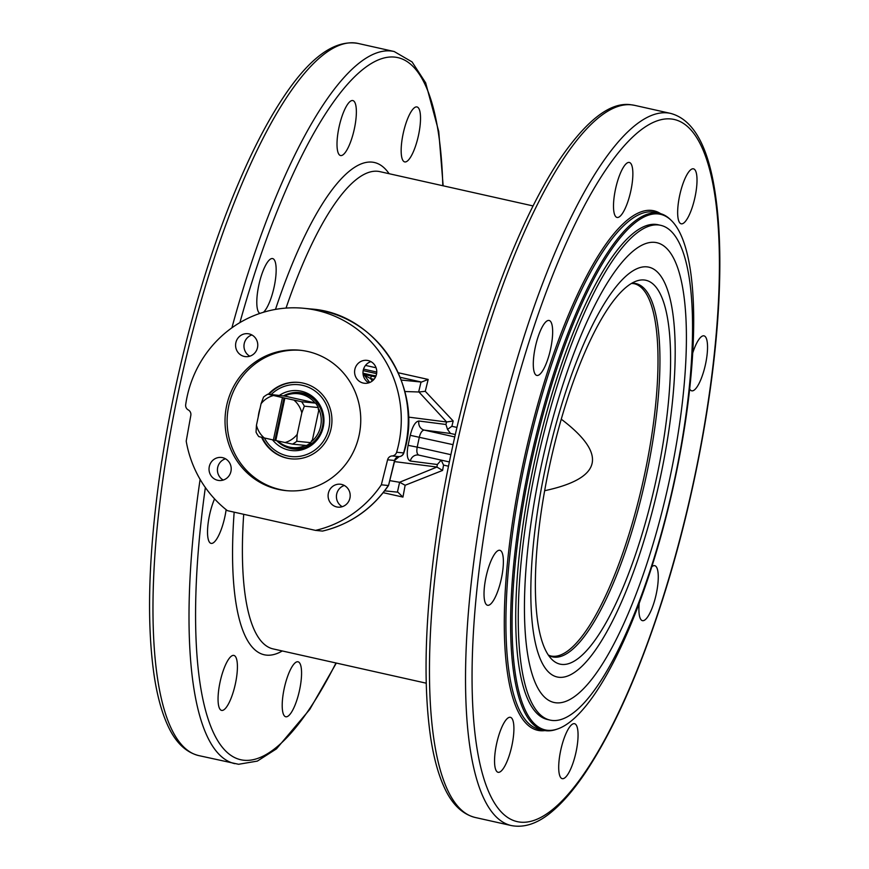 <?xml version="1.0" encoding="UTF-8"?>
<svg xmlns="http://www.w3.org/2000/svg" width="869" height="869" viewBox="0 0 869 869"><rect width="100%" height="100%" fill="white"/><g stroke="black" fill="none" stroke-linecap="round" stroke-linejoin="round"><path stroke-width="1.3" d="M290.822 393.136A28.395 27.308 95.7 0 1 299.544 392.538A28.395 27.308 95.7 0 1 302.684 393.049A28.395 27.308 95.7 0 1 323.159 413.394M321.193 433.262A28.395 27.308 95.7 0 1 293.928 449.056A28.395 27.308 95.7 0 1 285.499 446.764M279.481 395.33A30.111 28.959 95.7 0 1 301.293 391.202A30.111 28.959 95.7 0 1 323.094 413.09A30.111 28.959 95.7 0 1 321.063 433.544A30.111 28.959 95.7 0 1 272.508 439.79M271.215 394.504A36.107 34.717 95.7 0 1 302.553 385.347A36.107 34.717 95.7 0 1 322.681 442.191A36.107 34.717 95.7 0 1 264.404 437.976M291.506 458.875A38.41 36.932 95.7 0 1 287.574 458.224A38.41 36.932 95.7 0 1 262.253 437.455M268.988 394.287A38.41 36.932 95.7 0 1 299.099 382.436M283.435 395.884A28.166 27.091 95.7 0 1 298.795 392.701A28.166 27.091 95.7 0 1 322.453 426.646A28.166 27.091 95.7 0 1 293.222 448.752A28.166 27.091 95.7 0 1 290.105 448.252A28.166 27.091 95.7 0 1 276.82 440.757M284.033 397.883L274.941 440.29L273.387 439.996L282.479 397.578L284.88 398.111L275.788 440.529L292.495 444.135L306.507 445.525A28.166 27.091 -84.3 0 0 310.809 442.658L311.471 440.974L312.036 440.42L312.177 441.061A27.091 26.048 -84.3 0 0 318.977 409.364L318.565 409.94L318.26 409.31L318.326 407.561A28.166 27.091 -84.3 0 0 315.599 403.118L314.98 402.847A27.091 26.048 -84.3 0 0 284.521 396.036L267.869 394.178A28.166 27.091 -84.3 0 0 263.568 397.046L261.058 403.748L256.453 425.234L256.04 432.143A28.166 27.091 -84.3 0 0 258.777 436.586L264.274 437.954A24.321 23.398 95.7 0 1 256.453 425.234M277.852 440.985A27.091 26.048 -84.3 0 0 289.529 447.122A27.091 26.048 -84.3 0 0 305.519 445.428M311.471 440.974L312.036 440.42A26.722 25.701 95.7 0 1 311.493 440.92M318.26 409.223A26.722 25.701 95.7 0 1 318.565 409.94L318.26 409.31M284.793 396.145A26.722 25.701 95.7 0 1 284.826 396.134L283.826 395.96M282.479 397.578L267.869 394.178M315.599 403.118L301.586 401.728L284.88 398.111M284.521 396.036L314.98 402.847M318.977 409.364L312.177 441.061M310.809 442.658L296.796 441.267L297.209 434.359L301.815 412.873L304.324 406.171L318.326 407.561M292.495 444.135A28.166 27.091 -84.3 0 0 296.796 441.267M304.324 406.171A28.166 27.091 -84.3 0 0 301.586 401.728M275.788 440.529L274.941 440.29M261.058 403.748A24.321 23.398 95.7 0 1 273.366 395.536M264.274 437.954L273.387 439.996M297.209 434.359A24.321 23.398 95.7 0 1 284.913 442.571M294.004 400.153A24.321 23.398 95.7 0 1 301.815 412.873M261.58 437.292A38.41 36.932 -84.3 0 0 286.944 458.159A38.41 36.932 -84.3 0 0 291.202 458.843A38.41 36.932 -84.3 0 0 331.752 424.246A38.41 36.932 -84.3 0 0 298.719 382.403A38.41 36.932 -84.3 0 0 268.358 394.222M260.092 408.289A38.41 36.932 -84.3 0 0 258.234 416.924M300.913 350.337A70.541 67.836 -84.3 0 0 227.482 413.926A70.541 67.836 -84.3 0 0 286.966 490.713M307.669 351.478A70.541 67.836 95.7 0 1 359.885 431.143A70.541 67.836 95.7 0 1 286.031 490.627A70.541 67.836 95.7 0 1 225.375 413.774A70.541 67.836 95.7 0 1 299.859 350.218A70.541 67.836 95.7 0 1 307.669 351.478M190.822 415.382A5.116 4.921 -84.3 0 0 188.269 409.929A5.116 4.921 95.7 0 1 185.684 404.661A112.666 108.353 95.7 0 1 304.031 308.31A112.666 108.353 95.7 0 1 396.622 452.26A5.116 4.921 95.7 0 1 392.136 455.932A5.116 4.921 -84.3 0 0 387.585 459.788L381.339 484.815A112.666 108.353 95.7 0 1 315.501 530.383L227.363 510.646A112.666 108.353 95.7 0 1 186.205 441.137L190.822 415.382M336.705 506.931A11.525 11.08 95.7 0 1 340.257 484.207A11.525 11.08 95.7 0 1 350.142 496.764A11.525 11.08 95.7 0 1 336.705 506.931M209.288 466.61A11.525 11.08 95.7 0 1 231.143 470.129A11.525 11.08 95.7 0 1 218.977 480.492A11.525 11.08 95.7 0 1 209.288 466.61M376.494 374.224A11.525 11.08 95.7 0 1 354.65 370.715A11.525 11.08 95.7 0 1 366.816 360.342A11.525 11.08 95.7 0 1 376.494 374.224M249.077 333.902A11.525 11.08 95.7 0 1 245.525 356.638A11.525 11.08 95.7 0 1 235.64 344.07A11.525 11.08 95.7 0 1 249.077 333.902M344.363 485.478A11.525 11.08 -84.3 0 0 342.256 506.692M225.353 458.843A11.525 11.08 -84.3 0 0 223.246 480.046M370.922 361.623A11.525 11.08 -84.3 0 0 368.814 382.827M251.912 334.978A11.525 11.08 -84.3 0 0 249.805 356.192M381.339 484.815L388.324 485.51A112.666 108.353 95.7 0 1 322.486 531.078L315.501 530.383M394.776 460.472L388.53 485.478L394.569 460.483L399.175 456.627A5.116 1.39 -93.2 0 1 399.121 456.627A5.116 4.921 -84.3 0 0 394.569 460.483L387.585 459.788M396.622 452.26L403.813 452.945C424.941 388.204 376.766 313.264 311.015 308.995A112.666 108.353 95.7 0 1 403.607 452.955A5.116 4.921 95.7 0 1 399.121 456.627L392.136 455.932M384.652 490.844L397.969 492.191M397.883 492.18L402.944 497.09L405.139 485.26L399.621 482.241L397.426 492.115M405.139 485.26L442.582 470.433L443.548 465.1L441.18 460.114M440.855 460.505L437.357 464.513L436.901 467.033L442.582 470.433M418.749 455.095A7.68 7.18 -82.7 0 0 418.304 455.019L418.304 455.019A7.68 7.18 -82.7 0 0 410.331 461.048L437.357 464.513M418.945 455.139L449.371 461.95L418.945 455.139C417.001 454.4 416.414 451.728 417.196 447.133L408.093 445.341C406.464 454.509 407.203 459.755 410.331 461.048M450.892 454.683L417.196 447.133L419.336 437.129C420.52 432.588 422.182 430.253 424.3 430.112L450.5 433.468L447.524 429.405L451.869 426.288L453.183 420.998L425.278 391.311L428.167 379.438L421.487 382.067L401.272 380.046M453.183 420.998L446.557 421.986L445.938 424.474L418.912 421.009A7.68 7.18 -82.7 0 0 424.3 430.112L454.759 436.933M445.938 424.474L447.524 429.405M436.988 467.033L399.621 482.241M376.005 375.886L363.014 373.811M363.155 370.618L376.603 373.637M425.278 391.311L418.967 391.995L404.856 391.517M418.967 391.995L446.644 421.997M408.419 417.098L446.557 421.986M394.493 461.591L436.901 467.033M226.136 509.679A28.166 7.669 -77.4 0 1 211.058 543.375A28.166 7.669 -77.4 0 1 207.724 527.168A28.166 7.669 -77.4 0 1 214.556 498.882M220.053 682.143A28.166 7.669 -77.4 0 1 233.88 655.422A28.166 7.669 -77.4 0 1 235.217 684.587A28.166 7.669 -77.4 0 1 221.584 710.397A28.166 7.669 -77.4 0 1 220.053 682.143M282.284 708.202A28.166 7.669 -77.4 0 1 287.183 677.624A28.166 7.669 -77.4 0 1 298.045 661.798A28.166 7.669 -77.4 0 1 299.37 690.953A28.166 7.669 -77.4 0 1 285.738 716.762A28.166 7.669 -77.4 0 1 282.284 708.202M418.521 135.184A28.166 7.669 -77.4 0 1 404.682 161.906A28.166 7.669 -77.4 0 1 403.357 132.751A28.166 7.669 -77.4 0 1 416.99 106.941A28.166 7.669 -77.4 0 1 418.521 135.184M356.29 109.125A28.166 7.669 -77.4 0 1 351.38 139.703A28.166 7.669 -77.4 0 1 340.529 155.54A28.166 7.669 -77.4 0 1 339.203 126.374A28.166 7.669 -77.4 0 1 352.836 100.565A28.166 7.669 -77.4 0 1 356.29 109.125M259.907 313.405A28.166 7.669 -77.4 0 1 259.071 284.044A28.166 7.669 -77.4 0 1 272.377 258.538A28.166 7.669 -77.4 0 1 272.627 258.571A28.166 7.669 -77.4 0 1 274.973 282.599A28.166 7.669 -77.4 0 1 263.492 312.253M492.441 557.779A28.166 7.669 -77.4 0 1 499.86 550.294A28.166 7.669 -77.4 0 1 501.185 579.46A28.166 7.669 -77.4 0 1 487.552 605.269A28.166 7.669 -77.4 0 1 484.391 587.183A28.166 7.669 -77.4 0 1 492.441 557.779M496.547 744.038A28.166 7.669 -77.4 0 1 510.385 717.316A28.166 7.669 -77.4 0 1 511.711 746.482A28.166 7.669 -77.4 0 1 498.078 772.291A28.166 7.669 -77.4 0 1 496.547 744.038M558.778 770.097A28.166 7.669 -77.4 0 1 563.688 739.519A28.166 7.669 -77.4 0 1 574.539 723.692A28.166 7.669 -77.4 0 1 575.865 752.847A28.166 7.669 -77.4 0 1 562.232 778.657A28.166 7.669 -77.4 0 1 558.778 770.097M651.783 566.784A28.166 7.669 -77.4 0 1 654.737 565.676A28.166 7.669 -77.4 0 1 656.171 594.385A28.166 7.669 -77.4 0 1 642.691 620.694A28.166 7.669 -77.4 0 1 642.43 620.651A28.166 7.669 -77.4 0 1 639.215 603.173M692.745 352.912A28.166 7.669 -77.4 0 1 704.009 335.847A28.166 7.669 -77.4 0 1 707.17 353.933A28.166 7.669 -77.4 0 1 699.121 383.338A28.166 7.669 -77.4 0 1 691.702 390.822A28.166 7.669 -77.4 0 1 689.693 388.964M695.015 197.078A28.166 7.669 -77.4 0 1 681.177 223.8A28.166 7.669 -77.4 0 1 679.851 194.645A28.166 7.669 -77.4 0 1 693.484 168.825A28.166 7.669 -77.4 0 1 695.015 197.078M632.784 171.019A28.166 7.669 -77.4 0 1 627.885 201.597A28.166 7.669 -77.4 0 1 617.023 217.435A28.166 7.669 -77.4 0 1 615.697 188.269A28.166 7.669 -77.4 0 1 629.33 162.46A28.166 7.669 -77.4 0 1 632.784 171.019M548.871 320.433A28.166 7.669 -77.4 0 1 549.132 320.465A28.166 7.669 -77.4 0 1 550.457 349.631A28.166 7.669 -77.4 0 1 536.825 375.441A28.166 7.669 -77.4 0 1 535.391 346.731A28.166 7.669 -77.4 0 1 548.871 320.433M671.27 220.411L670.26 219.433A264.893 72.127 102.6 0 0 659.604 213.405A264.893 72.127 102.6 0 0 531.317 455.997A264.893 72.127 102.6 0 0 543.809 730.373A264.893 72.127 102.6 0 0 546.177 730.753A264.893 72.127 102.6 0 0 556.084 729.471L557.409 729.026A264.154 71.921 -77.4 0 1 547.535 730.297A264.154 71.921 -77.4 0 1 536.618 439.605A264.154 71.921 -77.4 0 1 671.27 220.411A264.154 71.921 -77.4 0 1 673.062 487.857A264.154 71.921 -77.4 0 1 557.409 729.026M550.023 720.086L547.503 719.521A253.498 69.02 -77.4 0 1 533.718 465.284A253.498 69.02 -77.4 0 1 658.246 224.778L660.777 225.343A253.498 69.02 -77.4 0 1 672.758 487.791A253.498 69.02 -77.4 0 1 550.023 720.086A253.498 69.02 -77.4 0 1 536.249 465.849A253.498 69.02 -77.4 0 1 660.777 225.343M541.137 466.327A235.575 64.143 -77.4 0 1 680.275 276.527A235.575 64.143 -77.4 0 1 594.787 675.278A235.575 64.143 -77.4 0 1 541.137 466.327M545.71 466.49A209.961 57.169 -77.4 0 1 669.727 297.317A209.961 57.169 -77.4 0 1 593.538 652.728A209.961 57.169 -77.4 0 1 545.71 466.49M549.338 466.849A196.676 53.552 -77.4 0 1 636.847 280.915A196.676 53.552 -77.4 0 1 655.248 483.87A196.676 53.552 -77.4 0 1 552.076 659.614A196.676 53.552 -77.4 0 1 549.338 466.849M561.276 419.195C607.855 454.52 602.315 478.363 544.646 490.713M375.549 376.961L371.813 376.125A2.564 0.695 102.6 0 0 370.585 378.558L374.018 379.329M363.307 374.485L363.97 374.832M369.683 382.512L364.524 375.31L370.585 378.558L372.312 380.98M389.746 480.622L399.295 482.241M374.159 375.712L362.981 373.203M302.879 393.103A28.166 27.091 95.7 0 1 302.977 393.114L298.795 392.701M399.24 456.616A5.116 1.39 -93.2 0 1 399.175 456.627A5.116 5.116 0 0 0 403.813 452.945M443.548 465.1L448.513 466.218M383.218 492.68L402.944 497.09M426.223 683.186L273.083 648.904A244.537 66.576 -77.4 0 1 243.7 514.307M418.912 421.009C415.425 421.465 412.525 426.234 410.244 435.326L408.093 445.341M410.244 435.326L453.042 444.667M450.5 433.468L455.302 434.543M456.942 427.418L451.869 426.288M428.167 379.438L398.284 372.758M376.092 367.783L365.48 365.414M286.031 308.082A244.537 66.576 -77.4 0 1 379.916 171.649L533.055 205.931M389.116 173.713A252.216 68.673 102.6 0 0 275.484 309.397M363.535 369.097L376.755 372.062M400.218 377.309L421.487 382.067M371.813 376.125L363.079 374.343M421.031 382.012L418.662 391.919M234.163 512.167A252.216 68.673 102.6 0 0 282.284 650.968M335.977 662.993A359.755 97.958 -77.4 0 1 243.917 760.256A359.755 97.958 -77.4 0 1 205.356 487.542M239.909 322.595A359.755 97.958 -77.4 0 1 368.337 65.392A359.755 97.958 -77.4 0 1 442.81 185.738M671.15 118.977A359.755 97.958 -77.4 0 1 643.093 654.791A359.755 97.958 -77.4 0 1 473.105 637.911A359.755 97.958 -77.4 0 1 671.15 118.977M660.657 213.676A266.175 72.475 102.6 0 0 527.027 446.134A266.175 72.475 102.6 0 0 540.018 730.688A266.175 72.475 102.6 0 0 544.95 730.59M543.809 730.373L539.117 729.319A264.893 72.127 -77.4 0 1 526.625 454.943A264.893 72.127 -77.4 0 1 654.911 212.351M548.524 655.367A191.267 52.075 102.6 0 0 645.015 481.578A191.267 52.075 102.6 0 0 631.817 283.251M631.557 283.403L633.914 283.631A190.745 51.934 -77.4 0 1 643.114 481.154A190.745 51.934 -77.4 0 1 550.577 655.91L548.35 655.107M667.414 112.894A364.882 99.348 102.6 0 0 492.712 453.683A364.882 99.348 102.6 0 0 511.265 825.55C524.8 828.146 538.737 823.171 553.097 810.636C563.818 801.424 574.691 788.585 585.717 772.139C613.644 729.917 639.356 672.128 662.83 598.784C694.527 499.556 715.947 382.86 719.282 291.104C720.705 253.954 719.402 221.747 715.393 194.471C708.474 146.622 693.571 119.596 670.672 113.415A364.882 99.348 102.6 0 0 667.414 112.894M511.265 825.55L475.202 817.479A364.882 99.348 -77.4 0 1 456.649 445.612A364.882 99.348 -77.4 0 1 631.35 104.823A364.882 99.348 -77.4 0 1 634.609 105.345L670.672 113.415M198.708 755.585A364.882 99.348 -77.4 0 1 181.458 377.819A364.882 99.348 -77.4 0 1 358.115 43.45C334.771 39.29 309.777 57.365 283.109 97.697C267.858 120.661 252.955 149.251 238.399 183.457C202.292 267.88 171.921 382.577 158.288 485.847C148.251 562.2 146.872 625.43 154.139 675.528C157.093 695.113 161.46 711.353 167.228 724.268C174.875 741.724 185.358 752.163 198.708 755.585L238.595 764.275L257.343 761.103L276.472 748.85L309.777 709.408L336.325 663.069M358.115 43.45L394.178 51.521A364.882 99.348 102.6 0 0 231.904 327.809M200.109 479.384A364.882 99.348 102.6 0 0 234.771 763.655M293.222 448.752L297.307 449.164M291.821 458.908L291.191 458.843M299.414 382.469L298.784 382.403M388.53 485.478C372.019 509.191 350.044 524.387 322.616 531.068M304.031 308.31L311.015 308.995M654.846 212.34L659.538 213.383M394.178 51.521L412.069 61.927L425.658 82.837L438.747 131.577L443.157 185.814M634.609 105.345L630.785 104.725C610.342 101.814 586.618 120.107 559.603 159.592C544.352 182.555 529.449 211.145 514.893 245.351C478.786 329.775 448.415 444.461 434.782 547.731C424.745 624.094 423.366 687.325 430.633 737.423C433.588 757.008 437.954 773.247 443.733 786.163C451.369 803.619 461.863 814.057 475.202 817.479"/></g></svg>
